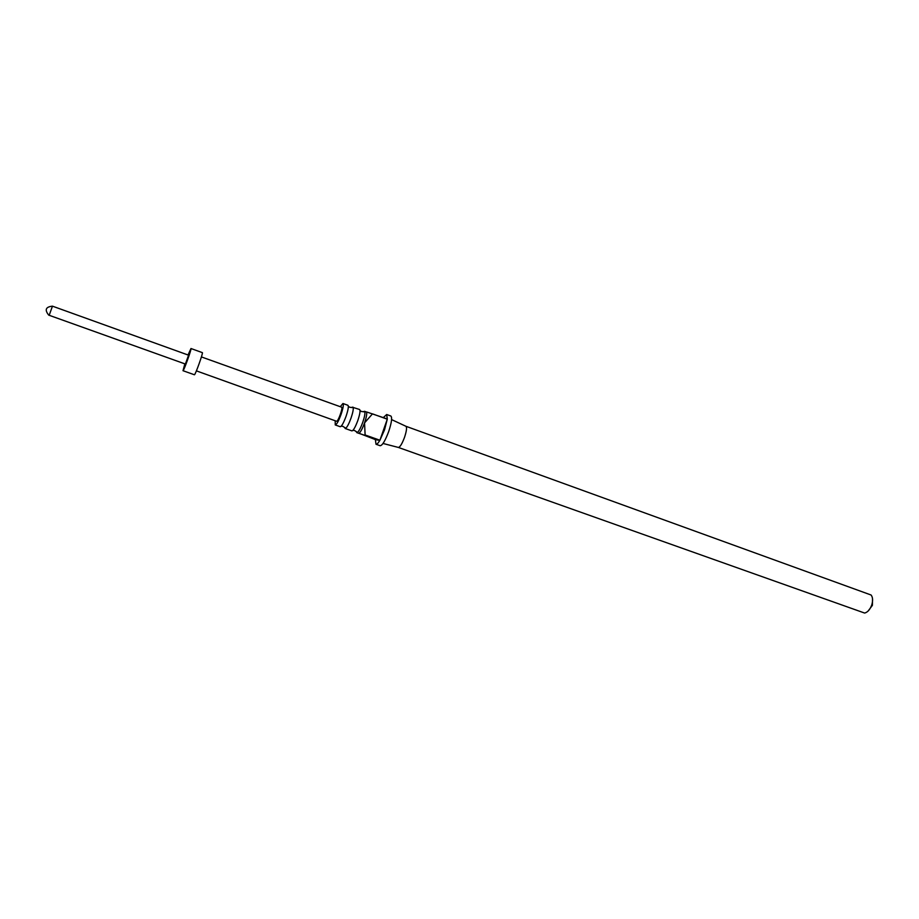 <?xml version="1.0" encoding="UTF-8"?>
<svg xmlns="http://www.w3.org/2000/svg" width="919" height="919" viewBox="0 0 919 919"><rect width="100%" height="100%" fill="white"/><g stroke="black" fill="none" stroke-linecap="round" stroke-linejoin="round"><path stroke-width="1.38" d="M345.165 428.484L351.908 430.885C353.367 430.62 355.343 427.151 357.836 420.465C359.926 414.147 360.512 410.494 359.582 409.506L353.16 407.45C353.551 409.196 352.839 412.723 351.047 418.03C348.967 423.705 347.175 427.151 345.647 428.392L344.74 427.427M335.251 424.946L340.237 426.726C341.638 426.439 343.58 422.947 346.084 416.25C348.186 409.908 348.806 406.255 347.922 405.29L342.948 403.498C343.809 404.452 343.178 408.105 341.064 414.446C338.56 421.155 336.63 424.658 335.251 424.946L335.205 420.764M363.442 411.827L364.797 411.632C365.245 413.355 364.579 416.893 362.775 422.246C360.673 427.955 358.847 431.39 357.284 432.562L356.354 431.551M351.851 407.622L352.85 407.071M872.522 598.729L872.407 605.345L868.087 611.089M398.329 447.427L864.63 613.053C867.651 612.284 870.017 609.596 871.74 605.001C873.039 600.647 872.832 597.316 871.109 595.018L405.922 426.278C407.06 427.324 406.6 430.977 404.555 437.249C402.074 443.854 400.006 447.243 398.329 447.427L383.028 443.463M366.842 412.034L387.301 418.984L386.681 414.503L390.851 416.02C392.333 417.444 391.632 422.568 388.748 431.379C385.256 440.672 382.407 445.462 380.179 445.738L375.997 444.256C376.859 444.486 378.123 443.222 379.788 440.442L356.813 432.631M366.153 411.896L366.52 412.171C367.072 413.78 366.417 417.352 364.556 422.878L365.107 434.963L379.915 440.235L384.521 429.862L387.278 419.202L372.494 413.86L364.556 422.878C362.385 428.771 360.524 432.217 358.961 433.24L375.389 439.604L375.997 444.256M336.526 421.235L336.607 421.27C338.089 421.867 343.246 407.358 341.615 407.186L341.558 407.174M184.845 363.855L183.007 370.713L194.414 374.768C195.242 375.239 203.432 352.368 202.341 352.632L202.306 352.632M183.007 370.713L183.03 370.713C183.743 371.138 191.956 348.209 190.98 348.519L188.039 354.975M52.452 306.165C45.709 306.866 44.468 309.852 48.73 315.125L185.397 364.05L188.579 355.182L52.452 306.165L49.189 315.297M340.26 406.692L342.948 403.498M391.597 419.592L405.922 426.278M386.681 414.503L383.349 417.548M379.788 440.442L375.389 439.604M387.278 419.202L379.915 440.235M352.942 430.333L354.78 430.586L357.284 432.562M341.225 426.175L343.12 426.427L345.647 428.392M348.335 406.347L349.967 407.358L353.16 407.45M360.03 410.586L361.604 411.574L364.797 411.632M196.402 370.874L336.572 421.258M202.341 352.632L190.98 348.519M201.41 356.928L341.615 407.186M364.487 411.287L366.256 411.919"/></g></svg>
